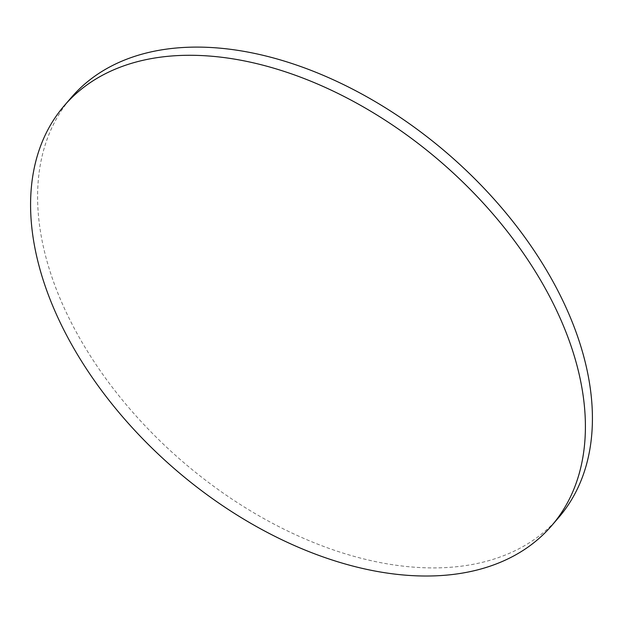 <?xml version="1.0" encoding="UTF-8"?>
<svg xmlns="http://www.w3.org/2000/svg" width="623" height="623" viewBox="0 0 623 623"><rect width="100%" height="100%" fill="white"/><g stroke="black" fill="none" stroke-linecap="round" stroke-linejoin="round"><path stroke-width="0.47" stroke-dasharray="3.12 2.34" d="M558.683 517.526A321.694 203.16 40.8 0 1 296.86 535.313A321.694 203.16 40.8 0 1 56.101 288.659A321.694 203.16 40.8 0 1 71.334 97.492"/><path stroke-width="0.93" d="M407.676 575.333A321.694 203.16 40.8 0 1 49.085 296.805A321.694 203.16 40.8 0 1 64.317 105.63A321.694 203.16 40.8 0 1 208.308 55.969A321.694 203.16 40.8 0 1 566.899 334.496A321.694 203.16 40.8 0 1 551.667 525.672A321.694 203.16 40.8 0 1 407.676 575.333M64.317 105.63L71.334 97.492A321.694 203.16 40.8 0 1 333.157 79.697A321.694 203.16 40.8 0 1 573.915 326.351A321.694 203.16 40.8 0 1 558.683 517.526L551.667 525.672"/></g></svg>
